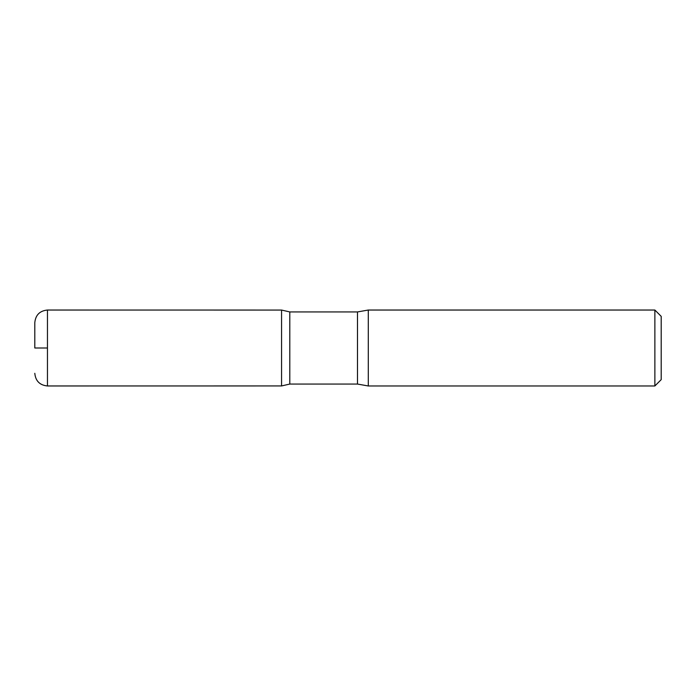<?xml version="1.0" encoding="UTF-8"?>
<svg xmlns="http://www.w3.org/2000/svg" width="696" height="696" viewBox="0 0 696 696"><rect width="100%" height="100%" fill="white"/><g stroke="black" fill="none" stroke-linecap="round" stroke-linejoin="round"><path stroke-width="1.04" d="M654.875 310.033L654.875 385.967L661.2 379.633L661.2 316.367L654.875 310.033L368.288 310.033L357.492 311.939L289.797 311.939L281.567 310.059L281.567 385.941L281.567 310.059L47.459 310.033C39.768 310.79 35.548 315.001 34.8 322.692L34.8 348M654.875 385.967L368.288 385.967L357.492 384.061L289.797 384.061L289.797 311.939M368.288 385.967L368.288 310.033M47.459 348L34.8 348L47.459 348M357.492 384.061L357.492 311.939M289.797 384.061L281.567 385.941L47.459 385.967L47.459 310.033M47.459 385.967C39.768 385.21 35.548 380.999 34.8 373.308"/></g></svg>

